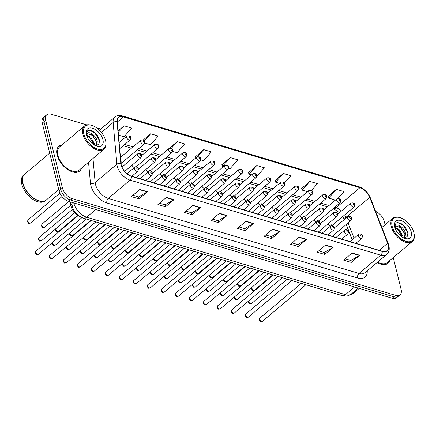 <?xml version="1.0" encoding="UTF-8"?>
<svg xmlns="http://www.w3.org/2000/svg" width="436" height="436" viewBox="0 0 436 436"><rect width="100%" height="100%" fill="white"/><g stroke="black" fill="none" stroke-linecap="round" stroke-linejoin="round"><path stroke-width="0.65" d="M344.233 219.602L343.999 219.003A13.478 7.652 49.9 0 0 343.415 217.668M352.135 239.844L346.173 224.573M314.029 219.679A2.529 1.433 49.9 0 0 316.394 222M317.751 221.335A2.529 1.433 49.9 0 0 317.719 220.485M300.033 215.488A2.529 1.433 49.9 0 0 302.393 217.809M303.75 217.144A2.529 1.433 49.9 0 0 303.718 216.294M286.032 211.297A2.529 1.433 49.9 0 0 288.392 213.624M289.749 212.953A2.529 1.433 49.9 0 0 289.722 212.103M272.031 207.105A2.529 1.433 49.9 0 0 274.391 209.433M275.754 208.762A2.529 1.433 49.9 0 0 275.721 207.918M258.03 202.914A2.529 1.433 49.9 0 0 260.396 205.242M261.753 204.571A2.529 1.433 49.9 0 0 261.72 203.726M244.029 198.729A2.529 1.433 49.9 0 0 246.395 201.05M247.752 200.386A2.529 1.433 49.9 0 0 247.719 199.535M230.028 194.538A2.529 1.433 49.9 0 0 232.393 196.859M233.751 196.195A2.529 1.433 49.9 0 0 233.718 195.344M216.027 190.347A2.529 1.433 49.9 0 0 218.392 192.668M219.749 192.004A2.529 1.433 49.9 0 0 219.717 191.153M202.026 186.156A2.529 1.433 49.9 0 0 204.391 188.483M205.748 187.812A2.529 1.433 49.9 0 0 205.716 186.962M188.025 181.965A2.529 1.433 49.9 0 0 190.39 184.292M191.747 183.621A2.529 1.433 49.9 0 0 191.715 182.777M174.024 177.774A2.529 1.433 49.9 0 0 176.389 180.101M177.746 179.43A2.529 1.433 49.9 0 0 177.714 178.586M160.023 173.583A2.529 1.433 49.9 0 0 162.388 175.91M163.745 175.239A2.529 1.433 49.9 0 0 163.713 174.395M146.027 169.397A2.529 1.433 49.9 0 0 148.387 171.719M149.744 171.054A2.529 1.433 49.9 0 0 149.712 170.204M132.026 165.206A2.529 1.433 49.9 0 0 134.386 167.528M135.743 166.863A2.529 1.433 49.9 0 0 135.716 166.012M120.995 163.386A2.529 1.433 49.9 0 0 121.442 163.189A2.529 1.433 49.9 0 0 121.715 161.821M328.03 223.87A2.529 1.433 49.9 0 0 330.395 226.191M331.752 225.526A2.529 1.433 49.9 0 0 331.72 224.676M79.619 216.376A10.11 5.739 -130.1 0 1 70.779 204.816L70.523 201.961M61.912 145.014A16.176 9.183 49.9 0 0 58.816 146.294A16.176 9.183 49.9 0 0 57.105 155.042A16.176 9.183 49.9 0 0 67.171 169.19A16.176 9.183 49.9 0 0 79.652 171.043A16.176 9.183 49.9 0 0 81.445 168.209A16.176 9.183 49.9 0 1 79.652 171.043A16.176 9.183 49.9 0 1 67.171 169.19A16.176 9.183 49.9 0 1 57.105 155.042A16.176 9.183 49.9 0 1 58.816 146.294A16.176 9.183 49.9 0 1 61.912 145.014M388.133 244.858A10.78 6.12 -130.1 0 1 386.988 250.684A10.78 6.12 -130.1 0 1 382.23 251.25L131.53 176.22A10.78 6.12 -130.1 0 1 121.006 163.489L117.251 121.802A10.78 6.12 -130.1 0 1 118.652 117.469A10.78 6.12 -130.1 0 1 123.41 116.903L359.94 187.693A10.78 6.12 -130.1 0 1 369.706 197.361L387.631 243.288A10.78 6.12 -130.1 0 1 388.133 244.858M388.334 244.918A11.053 6.278 49.9 0 0 387.822 243.31L369.897 197.383A11.053 6.278 49.9 0 0 359.885 187.469L123.355 116.679A11.053 6.278 49.9 0 0 117.044 121.704L120.799 163.391A11.053 6.278 49.9 0 0 131.585 176.438L382.285 251.474A11.053 6.278 49.9 0 0 388.334 244.918M86.791 124.892L51.219 114.248A10.11 5.739 49.9 0 0 46.756 114.777L43.36 117.638A10.11 5.739 49.9 0 0 42.287 123.099L59.062 190.881L60.762 189.447A10.11 5.739 49.9 0 0 70.387 199.982L393.866 296.796A10.11 5.739 49.9 0 0 398.33 296.267A10.11 5.739 49.9 0 1 393.866 296.796L70.387 199.982A10.11 5.739 49.9 0 1 60.762 189.447L43.987 121.671L60.762 189.447L62.457 188.02A10.11 5.739 49.9 0 0 72.082 198.554L395.561 295.368A10.11 5.739 49.9 0 0 400.03 294.834A10.11 5.739 49.9 0 0 401.098 289.373L393.228 257.567M45.061 116.21A10.11 5.739 49.9 0 0 43.987 121.671A10.11 5.739 49.9 0 1 45.061 116.21M139.874 189.453L131.389 196.598L138.97 198.865L147.455 191.72L139.874 189.453M132.975 195.263L138.544 196.93L147.155 191.933A2.698 1.679 -73.3 0 0 147.455 191.72M138.484 196.914L138.97 198.865M166.41 197.394L157.925 204.539L165.506 206.806L173.991 199.661L166.41 197.394M159.511 203.203L165.081 204.871L173.692 199.879A2.698 1.679 -73.3 0 0 173.991 199.661M165.021 204.855L165.506 206.806M192.946 205.334L184.461 212.479L192.042 214.746L200.527 207.601L192.946 205.334M186.041 211.144L191.617 212.812L200.228 207.819A2.698 1.679 -73.3 0 0 200.527 207.601M191.557 212.795L192.042 214.746M219.482 213.275L210.997 220.42L218.578 222.692L227.063 215.548L219.482 213.275M212.577 219.09L218.147 220.752L226.758 215.76A2.698 1.679 -73.3 0 0 227.063 215.548M218.093 220.736L218.578 222.692M352.157 252.984L343.672 260.129L351.252 262.401L359.738 255.256L352.157 252.984M345.258 258.799L350.827 260.466L359.438 255.469A2.698 1.679 -73.3 0 0 359.738 255.256M350.767 260.445L351.252 262.401M325.621 245.043L317.136 252.188L324.716 254.455L333.208 247.31L325.621 245.043M318.721 250.853L324.291 252.52L332.902 247.528A2.698 1.679 -73.3 0 0 333.208 247.31M324.237 252.504L324.716 254.455M299.091 237.102L290.599 244.247L298.18 246.514L306.672 239.369L299.091 237.102M292.185 242.912L297.755 244.58L306.366 239.587A2.698 1.679 -73.3 0 0 306.672 239.369M297.701 244.563L298.18 246.514M272.555 229.162L264.063 236.307L271.644 238.574L280.135 231.429L272.555 229.162M265.649 234.971L271.219 236.639L279.83 231.641A2.698 1.679 -73.3 0 0 280.135 231.429M271.165 236.623L271.644 238.574M246.018 221.221L237.527 228.36L245.114 230.633L253.599 223.488L246.018 221.221M239.113 227.031L244.683 228.698L253.294 223.701A2.698 1.679 -73.3 0 0 253.599 223.488M244.629 228.682L245.114 230.633M377.113 262.521A16.176 9.183 49.9 0 0 387.964 263.317A16.176 9.183 49.9 0 0 389.757 260.488A16.176 9.183 49.9 0 1 387.964 263.317A16.176 9.183 49.9 0 1 377.113 262.521M385.108 224.763L384.323 221.597A10.11 5.739 49.9 0 0 375.641 211.4M100.7 129.056L96.547 127.813M46.756 114.777A10.11 5.739 49.9 0 0 45.682 120.243L62.457 188.02M172.798 151.401L177.092 152.687L184.777 143.962L177.196 141.689L169.332 148.311M144.801 143.019L150.556 144.741L158.241 136.016L150.66 133.748L143.237 140M118.45 135.138L124.02 136.8L131.705 128.075L124.124 125.808L118.069 130.904M256.842 176.346L264.385 167.784L256.804 165.517L248.449 172.7M284.468 183.049L290.921 175.724L283.34 173.457L274.985 180.64M311.5 190.428L317.457 183.67L309.871 181.398L301.516 188.581M337.993 198.418L343.988 191.611L336.407 189.338L328.052 196.527M200.8 159.783L203.623 160.628L211.313 151.902L203.732 149.63L195.377 156.818M228.802 168.16L230.159 168.569L237.849 159.843L230.268 157.576L221.913 164.759M230.268 157.576L222.578 166.301L223.455 166.563M222.578 166.301L221.864 164.65M256.804 165.517L249.114 174.242L251.458 174.945M249.114 174.242L248.4 172.591M283.34 173.457L275.65 182.183L279.46 183.322M275.65 182.183L274.936 180.531M309.871 181.398L302.186 190.123L307.462 191.704M302.186 190.123L301.472 188.472M336.407 189.338L328.722 198.069L335.464 200.086M328.722 198.069L328.003 196.413M195.829 157.865L195.328 156.704M203.732 149.63L197.601 156.589M177.196 141.689L171.283 148.404M150.66 133.748L144.327 140.942M124.124 125.808L118.216 132.511M59.062 190.881A10.11 5.739 49.9 0 0 68.692 201.41L392.166 298.229A10.11 5.739 49.9 0 0 396.635 297.695L400.03 294.834M392.144 226.257A14.492 8.229 49.9 0 0 405.42 241.19A14.492 8.229 49.9 0 0 414.107 233.881A14.492 8.229 49.9 0 0 413.878 232.764A14.492 8.229 49.9 0 0 400.597 217.831A14.492 8.229 49.9 0 0 392.144 226.257M400.597 217.831L400.063 217.646A15.162 8.611 49.9 0 0 392.82 218.267A15.162 8.611 49.9 0 0 391.212 226.464A15.162 8.611 49.9 0 0 400.651 239.729A15.162 8.611 49.9 0 0 412.352 241.468A15.162 8.611 49.9 0 0 414.2 234.443L414.107 233.881M377.641 262.08A15.162 8.611 49.9 0 0 387.315 262.543L412.352 241.468M352.037 293.406A16.846 9.565 49.9 0 0 354.768 292.147L359.248 288.376M351.825 293.586A16.846 9.565 49.9 0 0 354.555 292.327A16.846 9.565 49.9 0 0 354.659 292.234M350.806 294.404A16.846 9.565 49.9 0 0 353.601 293.128L354.555 292.327M395.021 227.325L399.12 229.527L402.864 236.154L402.973 237.522M395.06 228.033L398.444 230.094L402.243 237.086M395.915 225.526L394.978 227.777M395.583 225.897C397.256 222.796 404.826 228.148 405.556 233.887L404.81 237.876M395.615 225.848L401.142 227.826L404.886 234.454L404.499 237.893M411.252 231.979A10.987 6.24 49.9 0 0 401.185 220.654A10.987 6.24 49.9 0 0 394.596 226.197A10.987 6.24 49.9 0 0 394.771 227.047A10.987 6.24 49.9 0 0 404.842 238.367A10.987 6.24 49.9 0 0 411.252 231.979M403.518 237.811L407.142 236.748L407.96 232.704L405.24 226.905L400.379 222.965L396.122 222.818L394.656 226.355M394.869 227.712L395.512 226.006M397.534 222.376L403.12 225.172L408.02 233.167M398.793 226.17L400.422 227.439L404.575 233.216M396.101 228.437L397.73 229.707L401.883 235.484M83.826 133.983A14.492 8.229 49.9 0 0 97.103 148.916A14.492 8.229 49.9 0 0 105.795 141.602A14.492 8.229 49.9 0 0 105.561 140.49A14.492 8.229 49.9 0 0 92.285 125.557A14.492 8.229 49.9 0 0 83.826 133.983M92.285 125.557L91.745 125.372A15.162 8.611 49.9 0 0 84.508 125.993A15.162 8.611 49.9 0 0 82.9 134.19A15.162 8.611 49.9 0 0 92.339 147.455A15.162 8.611 49.9 0 0 104.035 149.194A15.162 8.611 49.9 0 0 105.883 142.163L105.795 141.602M84.508 125.993L59.47 147.068A15.162 8.611 49.9 0 0 57.863 155.265A15.162 8.611 49.9 0 0 67.302 168.53A15.162 8.611 49.9 0 0 78.998 170.269L104.035 149.194M49.709 153.085L24.754 174.095A16.846 9.565 49.9 0 0 22.699 181.899A16.846 9.565 49.9 0 0 22.966 183.202A16.846 9.565 49.9 0 0 38.412 200.56A16.846 9.565 49.9 0 0 46.45 199.868L58.729 189.535M22.71 181.97A16.677 9.472 49.9 0 0 22.721 182.041A16.677 9.472 49.9 0 0 22.988 183.327A16.677 9.472 49.9 0 0 38.275 200.516A16.677 9.472 49.9 0 0 38.341 200.538M24.65 174.182A16.846 9.565 49.9 0 0 24.541 174.269A16.846 9.565 49.9 0 0 22.754 183.376A16.846 9.565 49.9 0 0 33.24 198.118A16.846 9.565 49.9 0 0 46.243 200.048A16.846 9.565 49.9 0 0 46.347 199.96M24.541 174.269L23.588 175.076A16.846 9.565 49.9 0 0 21.8 184.183A16.846 9.565 49.9 0 0 32.286 198.925A16.846 9.565 49.9 0 0 45.284 200.854L46.243 200.048M86.71 135.051L90.802 137.253L94.547 143.88L94.656 145.243M86.742 135.754L90.132 137.82L93.931 144.806M87.603 133.252L86.66 135.503M87.265 133.623C88.944 130.517 96.509 135.869 97.244 141.613L96.492 145.602M87.298 133.574L92.824 135.552L96.569 142.18L96.182 145.613M102.934 139.7A10.987 6.24 49.9 0 0 92.868 128.38A10.987 6.24 49.9 0 0 86.279 133.923A10.987 6.24 49.9 0 0 86.453 134.768A10.987 6.24 49.9 0 0 96.525 146.093A10.987 6.24 49.9 0 0 102.934 139.7M95.206 145.531L98.825 144.469L99.642 140.43L96.923 134.631L92.061 130.691L87.805 130.538L86.339 134.075M86.551 135.438L87.195 133.727M89.216 130.102L94.803 132.893L99.708 140.888M90.481 133.89L92.11 135.165L96.263 140.937M87.783 136.157L89.413 137.433L93.566 143.204M71.956 203.83L70.779 204.816M367.232 270.843A16.846 9.565 -130.1 0 1 357.569 278.005L106.875 202.974A3.368 2.098 106.7 0 1 108.313 198.429L359.008 273.459A13.478 7.652 49.9 0 0 364.959 272.751L386.688 254.46A13.478 7.652 -130.1 0 1 380.737 255.169A3.368 2.098 -73.3 0 0 382.285 251.474M106.875 202.974A16.846 9.565 -130.1 0 1 90.83 185.414A16.846 9.565 -130.1 0 1 90.426 183.082L88.552 162.23M120.799 163.391A3.368 2.153 174.9 0 0 116.886 164.225L95.157 182.515A13.478 7.652 49.9 0 0 95.479 184.384A13.478 7.652 49.9 0 0 108.313 198.429L130.042 180.139A13.478 7.652 -130.1 0 1 116.886 164.225L113.131 122.538A13.478 7.652 -130.1 0 1 114.875 117.121L99.364 130.179M386.688 254.46C389.021 252.324 389.746 249.37 388.863 245.61L388.258 243.724A3.368 1.422 158.7 0 0 387.822 243.31M388.258 243.724L370.333 197.797C367.924 192.287 364.147 188.597 359.002 186.728A3.368 2.098 106.7 0 1 359.885 187.469M123.355 116.679A3.368 2.098 -73.3 0 0 122.478 115.938C119.491 115.077 116.957 115.469 114.875 117.121M117.044 121.704A3.368 2.153 174.9 0 0 113.131 122.538L101.386 132.424M370.333 197.797A3.368 1.422 158.7 0 0 369.897 197.383M131.585 176.438A3.368 2.098 106.7 0 1 130.042 180.139L380.737 255.169L359.008 273.459A3.368 2.098 106.7 0 0 357.569 278.005M72.082 198.554L68.692 201.41M395.561 295.368L392.166 298.229M45.682 120.243L42.287 123.099M92.993 158.491L95.157 182.515A3.368 2.153 -5.1 0 1 90.426 183.082M123.41 116.903L117.273 122.069M387.631 243.288L379.233 250.357M369.706 197.361L345.939 217.368A10.78 6.12 49.9 0 0 344.707 214.888M354.076 238.209L348.113 222.938M346.173 217.962L345.939 217.368A6.066 2.562 -21.3 0 0 344.505 219.368M341.519 210.964A10.78 6.12 49.9 0 0 336.172 207.694L334.766 207.274M359.94 187.693L336.172 207.694A6.066 3.771 106.7 0 1 333.246 208.561L339.53 212.637M328.978 205.541L320.765 203.083M314.977 201.35L306.764 198.892M300.976 197.165L292.769 194.707M286.975 192.974L278.768 190.516M272.974 188.783L264.766 186.325M258.973 184.591L250.765 182.134M244.978 180.4L236.764 177.943M230.976 176.209L222.763 173.751M216.975 172.018L208.762 169.566M202.974 167.833L194.761 165.375M188.973 163.642L180.76 161.184M174.972 159.451L166.759 156.993M160.971 155.26L152.764 152.802M146.97 151.069L138.762 148.611M132.969 146.877L124.761 144.42M245.751 221.444L253.294 223.701M272.287 229.385L279.83 231.641M298.818 237.326L306.366 239.587M325.354 245.266L332.902 247.528M351.89 253.212L359.438 255.469M219.215 213.504L226.758 215.76M192.679 205.558L200.228 207.819M166.143 197.617L173.692 199.879M139.607 189.676L147.155 191.933M73.766 202.931A13.478 7.652 49.9 0 0 73.82 203.165A13.478 7.652 49.9 0 0 86.655 217.21L345.437 294.66A13.478 7.652 49.9 0 0 351.389 293.951C348.653 296.066 345.574 296.616 342.14 295.608L83.358 218.153A6.742 4.191 106.7 0 0 86.655 217.21L95.784 209.52M354.566 286.975L345.437 294.66A6.742 4.191 106.7 0 1 342.14 295.608M72.436 202.533A6.742 4.306 174.9 0 0 72 204.348L71.82 202.348M262.401 321.332C260.21 321.915 260.919 322.351 259.213 320.111L259.796 318.236A2.022 1.15 49.9 0 0 259.584 319.332A2.022 1.15 49.9 0 0 260.842 321.098A2.022 1.15 49.9 0 0 262.401 321.332L305.859 284.746M358.381 235.729A2.529 1.433 -130.1 0 1 358.648 234.361C360.043 233.227 361.346 233.8 362.539 236.078L361.902 238.23A2.529 1.433 -130.1 0 1 359.951 237.942A2.529 1.433 -130.1 0 1 358.381 235.729M361.967 235.593A0.845 0.48 49.9 0 0 361.166 234.715A0.845 0.48 49.9 0 0 360.703 235.211A0.845 0.48 49.9 0 0 361.504 236.089A0.845 0.48 49.9 0 0 361.967 235.593M248.678 300.927A2.022 1.15 49.9 0 0 248.711 301.587A2.022 1.15 49.9 0 0 249.97 303.352A2.022 1.15 49.9 0 0 251.528 303.587C249.338 304.175 250.046 304.606 248.34 302.366L248.444 301.129M332.248 236.296L351.029 220.485A2.529 1.433 -130.1 0 1 349.078 220.196A2.529 1.433 -130.1 0 1 347.508 217.984A2.529 1.433 -130.1 0 1 347.775 216.616L334.554 227.75M349.83 217.471A0.845 0.48 49.9 0 0 350.631 218.349A0.845 0.48 49.9 0 0 351.094 217.847A0.845 0.48 49.9 0 0 350.293 216.97A0.845 0.48 49.9 0 0 349.83 217.471M251.806 287.373A2.022 1.15 49.9 0 0 251.839 288.033A2.022 1.15 49.9 0 0 253.098 289.798A2.022 1.15 49.9 0 0 254.657 290.033C252.466 290.621 253.174 291.052 251.468 288.812L251.572 287.575M332.074 225.521L354.157 206.931A2.529 1.433 -130.1 0 1 352.206 206.642A2.529 1.433 -130.1 0 1 350.631 204.43A2.529 1.433 -130.1 0 1 350.904 203.062L337.682 214.196M352.958 203.912A0.845 0.48 49.9 0 0 353.76 204.795A0.845 0.48 49.9 0 0 354.223 204.293A0.845 0.48 49.9 0 0 353.422 203.416A0.845 0.48 49.9 0 0 352.958 203.912M248.4 317.141C246.209 317.73 246.923 318.16 245.212 315.92L245.8 314.045A2.022 1.15 49.9 0 0 245.582 315.141A2.022 1.15 49.9 0 0 246.841 316.907A2.022 1.15 49.9 0 0 248.4 317.141L291.858 280.555M344.38 231.538A2.529 1.433 -130.1 0 1 344.647 230.17C346.048 229.042 347.345 229.614 348.544 231.892L347.901 234.039A2.529 1.433 -130.1 0 1 345.95 233.751A2.529 1.433 -130.1 0 1 344.38 231.538M347.966 231.402A0.845 0.48 49.9 0 0 347.165 230.524A0.845 0.48 49.9 0 0 346.702 231.025A0.845 0.48 49.9 0 0 347.503 231.903A0.845 0.48 49.9 0 0 347.966 231.402M234.399 312.95C232.208 313.538 232.922 313.975 231.211 311.729L231.799 309.854A2.022 1.15 49.9 0 0 231.581 310.95A2.022 1.15 49.9 0 0 232.84 312.716A2.022 1.15 49.9 0 0 234.399 312.95L277.857 276.37M330.379 227.347A2.529 1.433 -130.1 0 1 330.646 225.984C332.047 224.851 333.344 225.423 334.543 227.701L333.9 229.848A2.529 1.433 -130.1 0 1 331.949 229.559A2.529 1.433 -130.1 0 1 330.379 227.347M333.965 227.21A0.845 0.48 49.9 0 0 333.164 226.333A0.845 0.48 49.9 0 0 332.701 226.834A0.845 0.48 49.9 0 0 333.507 227.712A0.845 0.48 49.9 0 0 333.965 227.21M220.403 308.759C218.213 309.347 218.921 309.783 217.21 307.543L217.798 305.663A2.022 1.15 49.9 0 0 217.58 306.759A2.022 1.15 49.9 0 0 218.839 308.53A2.022 1.15 49.9 0 0 220.403 308.759L263.856 272.178M316.378 223.156A2.529 1.433 -130.1 0 1 316.645 221.793C318.046 220.66 319.343 221.232 320.542 223.51L319.899 225.657A2.529 1.433 -130.1 0 1 317.953 225.368A2.529 1.433 -130.1 0 1 316.378 223.156M319.964 223.019A0.845 0.48 49.9 0 0 319.163 222.142A0.845 0.48 49.9 0 0 318.7 222.643A0.845 0.48 49.9 0 0 319.506 223.521A0.845 0.48 49.9 0 0 319.964 223.019M206.402 304.568C204.212 305.156 204.92 305.592 203.209 303.352L203.797 301.478A2.022 1.15 49.9 0 0 203.585 302.568A2.022 1.15 49.9 0 0 204.838 304.339A2.022 1.15 49.9 0 0 206.402 304.568L249.855 267.987M302.377 218.965A2.529 1.433 -130.1 0 1 302.644 217.602C304.045 216.469 305.342 217.041 306.541 219.319L305.898 221.466A2.529 1.433 -130.1 0 1 303.952 221.177A2.529 1.433 -130.1 0 1 302.377 218.965M305.963 218.828A0.845 0.48 49.9 0 0 305.162 217.951A0.845 0.48 49.9 0 0 304.704 218.452A0.845 0.48 49.9 0 0 305.505 219.33A0.845 0.48 49.9 0 0 305.963 218.828M234.682 296.736A2.022 1.15 49.9 0 0 234.71 297.396A2.022 1.15 49.9 0 0 235.969 299.161A2.022 1.15 49.9 0 0 237.527 299.396C235.336 299.984 236.045 300.42 234.339 298.175L234.443 296.938M318.247 232.105L337.028 216.294A2.529 1.433 -130.1 0 1 335.077 216.005A2.529 1.433 -130.1 0 1 333.507 213.793A2.529 1.433 -130.1 0 1 333.774 212.425L320.553 223.559M335.829 213.28A0.845 0.48 49.9 0 0 336.63 214.158A0.845 0.48 49.9 0 0 337.093 213.656A0.845 0.48 49.9 0 0 336.292 212.779A0.845 0.48 49.9 0 0 335.829 213.28M220.681 292.551A2.022 1.15 49.9 0 0 220.709 293.205A2.022 1.15 49.9 0 0 221.968 294.976A2.022 1.15 49.9 0 0 223.526 295.205C221.335 295.793 222.049 296.229 220.338 293.989L220.442 292.747M304.246 227.914L323.027 212.103A2.529 1.433 -130.1 0 1 321.076 211.814A2.529 1.433 -130.1 0 1 319.506 209.602A2.529 1.433 -130.1 0 1 319.773 208.239L306.552 219.368M321.828 209.089A0.845 0.48 49.9 0 0 322.635 209.967A0.845 0.48 49.9 0 0 323.092 209.465A0.845 0.48 49.9 0 0 322.291 208.588A0.845 0.48 49.9 0 0 321.828 209.089M206.68 288.36A2.022 1.15 49.9 0 0 206.708 289.014A2.022 1.15 49.9 0 0 207.967 290.785A2.022 1.15 49.9 0 0 209.531 291.014C207.34 291.602 208.048 292.038 206.337 289.798L206.446 288.556M290.245 223.723L309.026 207.912A2.529 1.433 -130.1 0 1 307.08 207.623A2.529 1.433 -130.1 0 1 305.505 205.411A2.529 1.433 -130.1 0 1 305.772 204.048L292.551 215.177M307.827 204.898A0.845 0.48 49.9 0 0 308.633 205.776A0.845 0.48 49.9 0 0 309.091 205.274A0.845 0.48 49.9 0 0 308.29 204.397A0.845 0.48 49.9 0 0 307.827 204.898M192.401 300.377C190.21 300.965 190.919 301.401 189.208 299.161L189.796 297.287A2.022 1.15 49.9 0 0 189.584 298.377A2.022 1.15 49.9 0 0 190.843 300.148A2.022 1.15 49.9 0 0 192.401 300.377L235.854 263.796M288.376 214.779A2.529 1.433 -130.1 0 1 288.643 213.411C290.044 212.278 291.341 212.85 292.54 215.128L291.902 217.275A2.529 1.433 -130.1 0 1 289.951 216.986A2.529 1.433 -130.1 0 1 288.376 214.779M291.962 214.643A0.845 0.48 49.9 0 0 291.161 213.76A0.845 0.48 49.9 0 0 290.703 214.261A0.845 0.48 49.9 0 0 291.504 215.139A0.845 0.48 49.9 0 0 291.962 214.643M178.4 296.186C176.209 296.774 176.918 297.21 175.207 294.97L175.795 293.096A2.022 1.15 49.9 0 0 175.583 294.186A2.022 1.15 49.9 0 0 176.842 295.957A2.022 1.15 49.9 0 0 178.4 296.186L221.853 259.605M274.375 210.588A2.529 1.433 -130.1 0 1 274.642 209.22C276.043 208.086 277.34 208.659 278.539 210.937L277.901 213.09A2.529 1.433 -130.1 0 1 275.95 212.795A2.529 1.433 -130.1 0 1 274.375 210.588M277.966 210.452A0.845 0.48 49.9 0 0 277.16 209.574A0.845 0.48 49.9 0 0 276.702 210.07A0.845 0.48 49.9 0 0 277.503 210.948A0.845 0.48 49.9 0 0 277.966 210.452M164.399 292C162.208 292.589 162.917 293.019 161.211 290.779L161.794 288.905A2.022 1.15 49.9 0 0 161.582 290A2.022 1.15 49.9 0 0 162.841 291.766A2.022 1.15 49.9 0 0 164.399 292L207.852 255.414M260.374 206.397A2.529 1.433 -130.1 0 1 260.641 205.029C262.041 203.895 263.339 204.468 264.538 206.746L263.9 208.899A2.529 1.433 -130.1 0 1 261.949 208.61A2.529 1.433 -130.1 0 1 260.374 206.397M263.965 206.261A0.845 0.48 49.9 0 0 263.159 205.383A0.845 0.48 49.9 0 0 262.701 205.879A0.845 0.48 49.9 0 0 263.502 206.762A0.845 0.48 49.9 0 0 263.965 206.261M192.679 284.168A2.022 1.15 49.9 0 0 192.707 284.822A2.022 1.15 49.9 0 0 193.965 286.594A2.022 1.15 49.9 0 0 195.53 286.823C193.339 287.411 194.047 287.847 192.336 285.607L192.445 284.365M276.25 219.531L295.025 203.721A2.529 1.433 -130.1 0 1 293.079 203.432A2.529 1.433 -130.1 0 1 291.504 201.225A2.529 1.433 -130.1 0 1 291.771 199.857L278.55 210.986M293.826 200.707A0.845 0.48 49.9 0 0 294.632 201.585A0.845 0.48 49.9 0 0 295.09 201.083A0.845 0.48 49.9 0 0 294.289 200.206A0.845 0.48 49.9 0 0 293.826 200.707M178.678 279.977A2.022 1.15 49.9 0 0 178.711 280.631A2.022 1.15 49.9 0 0 179.964 282.403A2.022 1.15 49.9 0 0 181.529 282.632C179.338 283.22 180.046 283.656 178.335 281.416L178.444 280.174M262.249 215.34L281.024 199.535A2.529 1.433 -130.1 0 1 279.078 199.241A2.529 1.433 -130.1 0 1 277.503 197.034A2.529 1.433 -130.1 0 1 277.77 195.666L264.548 206.795M279.83 196.516A0.845 0.48 49.9 0 0 280.631 197.394A0.845 0.48 49.9 0 0 281.089 196.898A0.845 0.48 49.9 0 0 280.288 196.02A0.845 0.48 49.9 0 0 279.83 196.516M164.677 275.786A2.022 1.15 49.9 0 0 164.71 276.446A2.022 1.15 49.9 0 0 165.969 278.212A2.022 1.15 49.9 0 0 167.528 278.446C165.337 279.029 166.045 279.465 164.334 277.225L164.443 275.988M248.248 211.149L267.028 195.344A2.529 1.433 -130.1 0 1 265.077 195.055A2.529 1.433 -130.1 0 1 263.502 192.843A2.529 1.433 -130.1 0 1 263.769 191.475L250.547 202.609M265.829 192.325A0.845 0.48 49.9 0 0 266.63 193.203A0.845 0.48 49.9 0 0 267.094 192.707A0.845 0.48 49.9 0 0 266.287 191.829A0.845 0.48 49.9 0 0 265.829 192.325M150.398 287.809C148.207 288.398 148.916 288.828 147.21 286.588L147.793 284.713A2.022 1.15 49.9 0 0 147.581 285.809A2.022 1.15 49.9 0 0 148.84 287.575A2.022 1.15 49.9 0 0 150.398 287.809L193.857 251.223M246.373 202.206A2.529 1.433 -130.1 0 1 246.645 200.838C248.04 199.71 249.338 200.282 250.537 202.56L249.899 204.707A2.529 1.433 -130.1 0 1 247.948 204.419A2.529 1.433 -130.1 0 1 246.373 202.206M249.964 202.07A0.845 0.48 49.9 0 0 249.163 201.192A0.845 0.48 49.9 0 0 248.7 201.694A0.845 0.48 49.9 0 0 249.501 202.571A0.845 0.48 49.9 0 0 249.964 202.07M136.397 283.618C134.206 284.207 134.915 284.643 133.209 282.403L133.792 280.522A2.022 1.15 49.9 0 0 133.579 281.618A2.022 1.15 49.9 0 0 134.838 283.384A2.022 1.15 49.9 0 0 136.397 283.618L179.855 247.038M232.377 198.015A2.529 1.433 -130.1 0 1 232.644 196.652C234.039 195.519 235.336 196.091 236.535 198.369L235.898 200.516A2.529 1.433 -130.1 0 1 233.947 200.228A2.529 1.433 -130.1 0 1 232.377 198.015M235.963 197.879A0.845 0.48 49.9 0 0 235.162 197.001A0.845 0.48 49.9 0 0 234.699 197.503A0.845 0.48 49.9 0 0 235.5 198.38A0.845 0.48 49.9 0 0 235.963 197.879M122.396 279.427C120.205 280.016 120.914 280.452 119.208 278.212L119.791 276.337A2.022 1.15 49.9 0 0 119.578 277.427A2.022 1.15 49.9 0 0 120.837 279.198A2.022 1.15 49.9 0 0 122.396 279.427L165.854 242.847M218.376 193.824A2.529 1.433 -130.1 0 1 218.643 192.461C220.038 191.328 221.341 191.9 222.534 194.178L221.897 196.325A2.529 1.433 -130.1 0 1 219.946 196.037A2.529 1.433 -130.1 0 1 218.376 193.824M221.962 193.688A0.845 0.48 49.9 0 0 221.161 192.81A0.845 0.48 49.9 0 0 220.698 193.311A0.845 0.48 49.9 0 0 221.499 194.189A0.845 0.48 49.9 0 0 221.962 193.688M108.395 275.236C106.204 275.825 106.913 276.261 105.207 274.021L105.79 272.146A2.022 1.15 49.9 0 0 105.577 273.236A2.022 1.15 49.9 0 0 106.836 275.007A2.022 1.15 49.9 0 0 108.395 275.236L151.853 238.656M204.375 189.638A2.529 1.433 -130.1 0 1 204.642 188.27C206.037 187.137 207.34 187.709 208.533 189.987L207.896 192.134A2.529 1.433 -130.1 0 1 205.945 191.845A2.529 1.433 -130.1 0 1 204.375 189.638M207.961 189.496A0.845 0.48 49.9 0 0 207.16 188.619A0.845 0.48 49.9 0 0 206.697 189.12A0.845 0.48 49.9 0 0 207.498 189.998A0.845 0.48 49.9 0 0 207.961 189.496M94.394 271.045C92.203 271.633 92.917 272.069 91.206 269.83L91.794 267.955A2.022 1.15 49.9 0 0 91.576 269.045A2.022 1.15 49.9 0 0 92.835 270.816A2.022 1.15 49.9 0 0 94.394 271.045L137.852 234.464M190.374 185.447A2.529 1.433 -130.1 0 1 190.641 184.079C192.042 182.946 193.339 183.518 194.538 185.796L193.895 187.943A2.529 1.433 -130.1 0 1 191.944 187.654A2.529 1.433 -130.1 0 1 190.374 185.447M193.96 185.311A0.845 0.48 49.9 0 0 193.159 184.428A0.845 0.48 49.9 0 0 192.696 184.929A0.845 0.48 49.9 0 0 193.497 185.807A0.845 0.48 49.9 0 0 193.96 185.311M150.676 271.595A2.022 1.15 49.9 0 0 150.709 272.255A2.022 1.15 49.9 0 0 151.968 274.021A2.022 1.15 49.9 0 0 153.526 274.255C151.336 274.844 152.044 275.274 150.338 273.034L150.442 271.797M234.246 206.964L253.027 191.153A2.529 1.433 -130.1 0 1 251.076 190.864A2.529 1.433 -130.1 0 1 249.501 188.652A2.529 1.433 -130.1 0 1 249.768 187.284L236.546 198.418M251.828 188.139A0.845 0.48 49.9 0 0 252.629 189.017A0.845 0.48 49.9 0 0 253.093 188.516A0.845 0.48 49.9 0 0 252.286 187.638A0.845 0.48 49.9 0 0 251.828 188.139M136.675 267.41A2.022 1.15 49.9 0 0 136.708 268.064A2.022 1.15 49.9 0 0 137.967 269.83A2.022 1.15 49.9 0 0 139.525 270.064C137.335 270.652 138.043 271.088 136.337 268.849L136.441 267.606M220.245 202.773L239.026 186.962A2.529 1.433 -130.1 0 1 237.075 186.673A2.529 1.433 -130.1 0 1 235.5 184.461A2.529 1.433 -130.1 0 1 235.767 183.098L222.545 194.227M237.827 183.948A0.845 0.48 49.9 0 0 238.628 184.826A0.845 0.48 49.9 0 0 239.092 184.324A0.845 0.48 49.9 0 0 238.29 183.447A0.845 0.48 49.9 0 0 237.827 183.948M122.674 263.219A2.022 1.15 49.9 0 0 122.707 263.873A2.022 1.15 49.9 0 0 123.966 265.644A2.022 1.15 49.9 0 0 125.524 265.873C123.334 266.461 124.042 266.897 122.336 264.657L122.44 263.415M206.244 198.582L225.025 182.771A2.529 1.433 -130.1 0 1 223.074 182.482A2.529 1.433 -130.1 0 1 221.499 180.27A2.529 1.433 -130.1 0 1 221.771 178.907L208.55 190.036M223.826 179.757A0.845 0.48 49.9 0 0 224.627 180.635A0.845 0.48 49.9 0 0 225.09 180.133A0.845 0.48 49.9 0 0 224.289 179.256A0.845 0.48 49.9 0 0 223.826 179.757M108.673 259.028A2.022 1.15 49.9 0 0 108.706 259.682A2.022 1.15 49.9 0 0 109.965 261.453A2.022 1.15 49.9 0 0 111.523 261.682C109.332 262.27 110.041 262.706 108.335 260.466L108.439 259.224M192.243 194.391L211.024 178.58A2.529 1.433 -130.1 0 1 209.073 178.291A2.529 1.433 -130.1 0 1 207.503 176.079A2.529 1.433 -130.1 0 1 207.77 174.716L194.549 185.845M209.825 175.566A0.845 0.48 49.9 0 0 210.626 176.444A0.845 0.48 49.9 0 0 211.089 175.942A0.845 0.48 49.9 0 0 210.288 175.065A0.845 0.48 49.9 0 0 209.825 175.566M94.672 254.837A2.022 1.15 49.9 0 0 94.705 255.491A2.022 1.15 49.9 0 0 95.964 257.262A2.022 1.15 49.9 0 0 97.522 257.491C95.331 258.079 96.04 258.515 94.334 256.275L94.438 255.033M178.242 190.2L197.023 174.389A2.529 1.433 -130.1 0 1 195.072 174.1A2.529 1.433 -130.1 0 1 193.502 171.893A2.529 1.433 -130.1 0 1 193.769 170.525L180.548 181.654M195.824 171.375A0.845 0.48 49.9 0 0 196.625 172.253A0.845 0.48 49.9 0 0 197.088 171.757A0.845 0.48 49.9 0 0 196.287 170.874A0.845 0.48 49.9 0 0 195.824 171.375M80.393 266.859C78.208 267.442 78.916 267.878 77.205 265.638L77.793 263.764A2.022 1.15 49.9 0 0 77.575 264.854A2.022 1.15 49.9 0 0 78.834 266.625A2.022 1.15 49.9 0 0 80.393 266.859L123.851 230.273M176.373 181.256A2.529 1.433 -130.1 0 1 176.64 179.888C178.041 178.755 179.338 179.327 180.537 181.605L179.894 183.758A2.529 1.433 -130.1 0 1 177.943 183.469A2.529 1.433 -130.1 0 1 176.373 181.256M179.959 181.12A0.845 0.48 49.9 0 0 179.158 180.242A0.845 0.48 49.9 0 0 178.695 180.738A0.845 0.48 49.9 0 0 179.501 181.616A0.845 0.48 49.9 0 0 179.959 181.12M66.397 262.668C64.206 263.257 64.915 263.687 63.204 261.447L63.792 259.573A2.022 1.15 49.9 0 0 63.574 260.668A2.022 1.15 49.9 0 0 64.833 262.434A2.022 1.15 49.9 0 0 66.397 262.668L109.85 226.082M162.372 177.065A2.529 1.433 -130.1 0 1 162.639 175.697C164.04 174.564 165.337 175.141 166.536 177.414L165.893 179.567A2.529 1.433 -130.1 0 1 163.947 179.278A2.529 1.433 -130.1 0 1 162.372 177.065M165.958 176.929A0.845 0.48 49.9 0 0 165.157 176.051A0.845 0.48 49.9 0 0 164.694 176.547A0.845 0.48 49.9 0 0 165.5 177.43A0.845 0.48 49.9 0 0 165.958 176.929M52.396 258.477C50.205 259.066 50.914 259.502 49.203 257.256L49.791 255.382A2.022 1.15 49.9 0 0 49.579 256.477A2.022 1.15 49.9 0 0 50.832 258.243A2.022 1.15 49.9 0 0 52.396 258.477L95.849 221.891M148.371 172.874A2.529 1.433 -130.1 0 1 148.638 171.506C150.039 170.378 151.336 170.95 152.535 173.228L151.892 175.376A2.529 1.433 -130.1 0 1 149.946 175.087A2.529 1.433 -130.1 0 1 148.371 172.874M151.957 172.738A0.845 0.48 49.9 0 0 151.156 171.86A0.845 0.48 49.9 0 0 150.698 172.362A0.845 0.48 49.9 0 0 151.499 173.239A0.845 0.48 49.9 0 0 151.957 172.738M38.395 254.286C36.204 254.875 36.913 255.311 35.202 253.071L35.79 251.191A2.022 1.15 49.9 0 0 35.578 252.286A2.022 1.15 49.9 0 0 36.837 254.057A2.022 1.15 49.9 0 0 38.395 254.286L81.93 217.635M134.37 168.683A2.529 1.433 -130.1 0 1 134.637 167.32C136.037 166.187 137.335 166.759 138.534 169.037L137.896 171.185A2.529 1.433 -130.1 0 1 135.945 170.896A2.529 1.433 -130.1 0 1 134.37 168.683M137.961 168.547A0.845 0.48 49.9 0 0 137.155 167.669A0.845 0.48 49.9 0 0 136.697 168.171A0.845 0.48 49.9 0 0 137.498 169.048A0.845 0.48 49.9 0 0 137.961 168.547M80.676 250.645A2.022 1.15 49.9 0 0 80.704 251.3A2.022 1.15 49.9 0 0 81.963 253.071A2.022 1.15 49.9 0 0 83.521 253.305C81.33 253.888 82.039 254.324 80.333 252.084L80.437 250.842M164.241 186.009L183.022 170.204A2.529 1.433 -130.1 0 1 181.071 169.909A2.529 1.433 -130.1 0 1 179.501 167.702A2.529 1.433 -130.1 0 1 179.768 166.334L166.547 177.463M181.823 167.184A0.845 0.48 49.9 0 0 182.624 168.062A0.845 0.48 49.9 0 0 183.087 167.566A0.845 0.48 49.9 0 0 182.286 166.688A0.845 0.48 49.9 0 0 181.823 167.184M66.675 246.454A2.022 1.15 49.9 0 0 66.703 247.114A2.022 1.15 49.9 0 0 67.962 248.88A2.022 1.15 49.9 0 0 69.52 249.114C67.329 249.703 68.043 250.133 66.332 247.893L66.436 246.656M150.24 181.823L169.021 166.012A2.529 1.433 -130.1 0 1 167.07 165.724A2.529 1.433 -130.1 0 1 165.5 163.511A2.529 1.433 -130.1 0 1 165.767 162.143L152.546 173.277M167.822 162.993A0.845 0.48 49.9 0 0 168.628 163.876A0.845 0.48 49.9 0 0 169.086 163.375A0.845 0.48 49.9 0 0 168.285 162.497A0.845 0.48 49.9 0 0 167.822 162.993M52.674 242.263A2.022 1.15 49.9 0 0 52.702 242.923A2.022 1.15 49.9 0 0 53.96 244.689A2.022 1.15 49.9 0 0 55.525 244.923C53.334 245.512 54.042 245.948 52.331 243.702L52.44 242.465M136.245 177.632L155.02 161.821A2.529 1.433 -130.1 0 1 153.074 161.533A2.529 1.433 -130.1 0 1 151.499 159.32A2.529 1.433 -130.1 0 1 151.766 157.952L138.544 169.086M153.821 158.808A0.845 0.48 49.9 0 0 154.627 159.685A0.845 0.48 49.9 0 0 155.085 159.184A0.845 0.48 49.9 0 0 154.284 158.306A0.845 0.48 49.9 0 0 153.821 158.808M38.7 238.732A2.022 1.15 49.9 0 0 39.959 240.498A2.022 1.15 49.9 0 0 41.524 240.732C39.333 241.321 40.041 241.757 38.33 239.517L38.918 237.636A2.022 1.15 49.9 0 0 38.7 238.732M124.691 171.375L141.019 157.63A2.529 1.433 -130.1 0 1 139.073 157.341A2.529 1.433 -130.1 0 1 137.498 155.129A2.529 1.433 -130.1 0 1 137.765 153.766L121.976 167.059M139.825 154.617A0.845 0.48 49.9 0 0 140.626 155.494A0.845 0.48 49.9 0 0 141.084 154.993A0.845 0.48 49.9 0 0 140.283 154.115A0.845 0.48 49.9 0 0 139.825 154.617M237.805 283.182A2.022 1.15 49.9 0 0 237.838 283.841A2.022 1.15 49.9 0 0 239.097 285.607A2.022 1.15 49.9 0 0 240.656 285.842C238.465 286.43 239.173 286.866 237.467 284.621L237.571 283.384M318.073 221.33L340.156 202.74A2.529 1.433 -130.1 0 1 338.205 202.451A2.529 1.433 -130.1 0 1 336.636 200.238A2.529 1.433 -130.1 0 1 336.903 198.87L323.681 210.005M338.957 199.726A0.845 0.48 49.9 0 0 339.758 200.604A0.845 0.48 49.9 0 0 340.222 200.102A0.845 0.48 49.9 0 0 339.421 199.225A0.845 0.48 49.9 0 0 338.957 199.726M223.804 278.996A2.022 1.15 49.9 0 0 223.837 279.65A2.022 1.15 49.9 0 0 225.096 281.422A2.022 1.15 49.9 0 0 226.655 281.651C224.464 282.239 225.172 282.675 223.466 280.435L223.57 279.193M304.072 217.139L326.155 198.549A2.529 1.433 -130.1 0 1 324.204 198.26A2.529 1.433 -130.1 0 1 322.635 196.047A2.529 1.433 -130.1 0 1 322.902 194.685L309.68 205.814M324.956 195.535A0.845 0.48 49.9 0 0 325.757 196.413A0.845 0.48 49.9 0 0 326.221 195.911A0.845 0.48 49.9 0 0 325.42 195.034A0.845 0.48 49.9 0 0 324.956 195.535M209.809 274.805A2.022 1.15 49.9 0 0 209.836 275.459A2.022 1.15 49.9 0 0 211.095 277.231A2.022 1.15 49.9 0 0 212.654 277.46C210.463 278.048 211.171 278.484 209.465 276.244L209.569 275.002M290.071 212.948L312.154 194.358A2.529 1.433 -130.1 0 1 310.203 194.069A2.529 1.433 -130.1 0 1 308.633 191.856A2.529 1.433 -130.1 0 1 308.901 190.494L295.679 201.623M310.955 191.344A0.845 0.48 49.9 0 0 311.756 192.222A0.845 0.48 49.9 0 0 312.22 191.72A0.845 0.48 49.9 0 0 311.418 190.843A0.845 0.48 49.9 0 0 310.955 191.344M195.808 270.614A2.022 1.15 49.9 0 0 195.835 271.268A2.022 1.15 49.9 0 0 197.094 273.04A2.022 1.15 49.9 0 0 198.653 273.268C196.462 273.857 197.176 274.293 195.464 272.053L195.568 270.81M276.07 208.757L298.153 190.167A2.529 1.433 -130.1 0 1 296.202 189.878A2.529 1.433 -130.1 0 1 294.632 187.671A2.529 1.433 -130.1 0 1 294.9 186.303L281.678 197.432M296.954 187.153A0.845 0.48 49.9 0 0 297.761 188.03A0.845 0.48 49.9 0 0 298.219 187.529A0.845 0.48 49.9 0 0 297.417 186.652A0.845 0.48 49.9 0 0 296.954 187.153M181.807 266.423A2.022 1.15 49.9 0 0 181.834 267.077A2.022 1.15 49.9 0 0 183.093 268.849A2.022 1.15 49.9 0 0 184.657 269.077C182.466 269.666 183.175 270.102 181.463 267.862L181.572 266.619M262.069 204.571L284.152 185.981A2.529 1.433 -130.1 0 1 282.206 185.687A2.529 1.433 -130.1 0 1 280.631 183.48A2.529 1.433 -130.1 0 1 280.898 182.112L267.677 193.241M282.953 182.962A0.845 0.48 49.9 0 0 283.76 183.839A0.845 0.48 49.9 0 0 284.218 183.343A0.845 0.48 49.9 0 0 283.416 182.466A0.845 0.48 49.9 0 0 282.953 182.962M167.805 262.232A2.022 1.15 49.9 0 0 167.833 262.892A2.022 1.15 49.9 0 0 169.092 264.657A2.022 1.15 49.9 0 0 170.656 264.892C168.465 265.475 169.173 265.911 167.462 263.671L167.571 262.434M248.073 200.38L270.151 181.79A2.529 1.433 -130.1 0 1 268.205 181.501A2.529 1.433 -130.1 0 1 266.63 179.289A2.529 1.433 -130.1 0 1 266.897 177.921L253.676 189.05M268.958 178.771A0.845 0.48 49.9 0 0 269.759 179.648A0.845 0.48 49.9 0 0 270.216 179.152A0.845 0.48 49.9 0 0 269.415 178.275A0.845 0.48 49.9 0 0 268.958 178.771M153.804 258.041A2.022 1.15 49.9 0 0 153.837 258.701A2.022 1.15 49.9 0 0 155.091 260.466A2.022 1.15 49.9 0 0 156.655 260.701C154.464 261.289 155.172 261.72 153.461 259.48L153.57 258.243M234.072 196.189L256.15 177.599A2.529 1.433 -130.1 0 1 254.204 177.31A2.529 1.433 -130.1 0 1 252.629 175.098A2.529 1.433 -130.1 0 1 252.896 173.73L239.675 184.864M254.956 174.585A0.845 0.48 49.9 0 0 255.758 175.463A0.845 0.48 49.9 0 0 256.215 174.961A0.845 0.48 49.9 0 0 255.414 174.084A0.845 0.48 49.9 0 0 254.956 174.585M139.803 253.85A2.022 1.15 49.9 0 0 139.836 254.51A2.022 1.15 49.9 0 0 141.095 256.275A2.022 1.15 49.9 0 0 142.654 256.51C140.463 257.098 141.171 257.534 139.46 255.289L139.569 254.052M220.071 191.998L242.154 173.408A2.529 1.433 -130.1 0 1 240.203 173.119A2.529 1.433 -130.1 0 1 238.628 170.907A2.529 1.433 -130.1 0 1 238.895 169.544L225.674 180.673M240.955 170.394A0.845 0.48 49.9 0 0 241.757 171.272A0.845 0.48 49.9 0 0 242.22 170.77A0.845 0.48 49.9 0 0 241.413 169.893A0.845 0.48 49.9 0 0 240.955 170.394M125.802 249.665A2.022 1.15 49.9 0 0 125.835 250.319A2.022 1.15 49.9 0 0 127.094 252.09A2.022 1.15 49.9 0 0 128.653 252.319C126.462 252.907 127.17 253.343 125.464 251.103L125.568 249.861M206.07 187.807L228.153 169.217A2.529 1.433 -130.1 0 1 226.202 168.928A2.529 1.433 -130.1 0 1 224.627 166.715A2.529 1.433 -130.1 0 1 224.894 165.353L211.673 176.482M226.954 166.203A0.845 0.48 49.9 0 0 227.756 167.081A0.845 0.48 49.9 0 0 228.219 166.579A0.845 0.48 49.9 0 0 227.412 165.702A0.845 0.48 49.9 0 0 226.954 166.203M111.801 245.473A2.022 1.15 49.9 0 0 111.834 246.127A2.022 1.15 49.9 0 0 113.093 247.899A2.022 1.15 49.9 0 0 114.652 248.128C112.461 248.716 113.169 249.152 111.463 246.912L111.567 245.67M192.069 183.616L214.152 165.026A2.529 1.433 -130.1 0 1 212.201 164.737A2.529 1.433 -130.1 0 1 210.626 162.524A2.529 1.433 -130.1 0 1 210.899 161.162L197.677 172.291M212.953 162.012A0.845 0.48 49.9 0 0 213.754 162.89A0.845 0.48 49.9 0 0 214.218 162.388A0.845 0.48 49.9 0 0 213.417 161.511A0.845 0.48 49.9 0 0 212.953 162.012M97.8 241.282A2.022 1.15 49.9 0 0 97.833 241.936A2.022 1.15 49.9 0 0 99.092 243.708A2.022 1.15 49.9 0 0 100.651 243.937C98.46 244.525 99.168 244.961 97.462 242.721L97.566 241.479M178.068 179.425L200.151 160.835A2.529 1.433 -130.1 0 1 198.2 160.546A2.529 1.433 -130.1 0 1 196.625 158.339A2.529 1.433 -130.1 0 1 196.898 156.971L183.676 168.1M198.952 157.821A0.845 0.48 49.9 0 0 199.753 158.699A0.845 0.48 49.9 0 0 200.217 158.203A0.845 0.48 49.9 0 0 199.416 157.32A0.845 0.48 49.9 0 0 198.952 157.821M83.799 237.091A2.022 1.15 49.9 0 0 83.832 237.745A2.022 1.15 49.9 0 0 85.091 239.517A2.022 1.15 49.9 0 0 86.65 239.745C84.459 240.334 85.167 240.77 83.461 238.53L83.565 237.288M164.067 175.239L186.15 156.649A2.529 1.433 -130.1 0 1 184.199 156.355A2.529 1.433 -130.1 0 1 182.63 154.148A2.529 1.433 -130.1 0 1 182.897 152.78L169.675 163.909M184.951 153.63A0.845 0.48 49.9 0 0 185.752 154.508A0.845 0.48 49.9 0 0 186.216 154.012A0.845 0.48 49.9 0 0 185.414 153.134A0.845 0.48 49.9 0 0 184.951 153.63M69.798 232.9A2.022 1.15 49.9 0 0 69.831 233.56A2.022 1.15 49.9 0 0 71.09 235.326A2.022 1.15 49.9 0 0 72.649 235.56C70.458 236.149 71.166 236.579 69.46 234.339L69.564 233.102M150.066 171.048L172.149 152.458A2.529 1.433 -130.1 0 1 170.198 152.169A2.529 1.433 -130.1 0 1 168.628 149.957A2.529 1.433 -130.1 0 1 168.895 148.589L155.674 159.723M170.95 149.439A0.845 0.48 49.9 0 0 171.751 150.322A0.845 0.48 49.9 0 0 172.215 149.821A0.845 0.48 49.9 0 0 171.413 148.943A0.845 0.48 49.9 0 0 170.95 149.439M55.803 228.709A2.022 1.15 49.9 0 0 55.83 229.369A2.022 1.15 49.9 0 0 57.089 231.135A2.022 1.15 49.9 0 0 58.647 231.369C56.457 231.957 57.165 232.388 55.459 230.148L55.563 228.911M136.065 166.857L158.148 148.267A2.529 1.433 -130.1 0 1 156.197 147.978A2.529 1.433 -130.1 0 1 154.627 145.766A2.529 1.433 -130.1 0 1 154.894 144.398L141.673 155.532M156.949 145.253A0.845 0.48 49.9 0 0 157.75 146.131A0.845 0.48 49.9 0 0 158.214 145.629A0.845 0.48 49.9 0 0 157.412 144.752A0.845 0.48 49.9 0 0 156.949 145.253M41.829 225.178A2.022 1.15 49.9 0 0 43.088 226.943A2.022 1.15 49.9 0 0 44.646 227.178C42.456 227.766 43.169 228.202 41.458 225.962L42.047 224.082A2.022 1.15 49.9 0 0 41.829 225.178M121.442 163.189L144.147 144.076A2.529 1.433 -130.1 0 1 142.196 143.787A2.529 1.433 -130.1 0 1 140.626 141.575A2.529 1.433 -130.1 0 1 140.893 140.212L120.461 157.412M142.948 141.062A0.845 0.48 49.9 0 0 143.755 141.94A0.845 0.48 49.9 0 0 144.212 141.438A0.845 0.48 49.9 0 0 143.411 140.561A0.845 0.48 49.9 0 0 142.948 141.062M27.828 220.987A2.022 1.15 49.9 0 0 29.087 222.758A2.022 1.15 49.9 0 0 30.651 222.987C28.46 223.575 29.168 224.011 27.457 221.771L28.046 219.897A2.022 1.15 49.9 0 0 27.828 220.987M119.677 148.703L130.146 139.885A2.529 1.433 -130.1 0 1 128.2 139.596A2.529 1.433 -130.1 0 1 126.625 137.384A2.529 1.433 -130.1 0 1 126.892 136.021L119.121 142.561M128.947 136.871A0.845 0.48 49.9 0 0 129.754 137.749A0.845 0.48 49.9 0 0 130.211 137.247A0.845 0.48 49.9 0 0 129.41 136.37A0.845 0.48 49.9 0 0 128.947 136.871M359.002 186.728L122.478 115.938M344.336 219.51L342.734 216.545M327.452 206.828L319.245 204.37M313.451 202.636L305.244 200.179M299.456 198.445L291.243 195.987M285.455 194.254L277.242 191.796M271.454 190.063L263.24 187.605M257.453 185.872L249.239 183.414M243.452 181.687L235.238 179.229M229.45 177.496L221.237 175.038M215.449 173.305L207.242 170.847M201.448 169.114L193.241 166.656M187.447 164.922L179.24 162.465M173.446 160.731L165.239 158.273M159.445 156.54L151.238 154.088M145.45 152.355L137.236 149.897M131.449 148.164L123.235 145.706M352.244 239.751L346.288 224.48M83.358 218.153C76.921 215.226 73.248 211.275 72.332 206.293L72 204.348M351.389 293.951L358.338 288.103M259.796 318.236L301.227 283.362M350.032 241.615L358.648 234.361M355.82 243.348L361.902 238.23M251.528 303.587L282.288 277.694M351.029 220.485L351.667 218.338C351.65 216.736 350.353 216.163 347.775 216.616M254.657 290.033L272.718 274.827M354.157 206.931L354.795 204.778C354.779 203.181 353.476 202.609 350.904 203.062M245.8 314.045L287.226 279.171M336.031 237.424L344.647 230.17M341.819 239.157L347.901 234.039M231.799 309.854L273.225 274.98M322.03 233.233L330.646 225.984M327.818 234.966L333.9 229.848M217.798 305.663L259.224 270.789M308.029 229.047L316.645 221.793M313.822 230.775L319.899 225.657M203.797 301.478L245.223 266.598M294.028 224.856L302.644 217.602M299.821 226.589L305.898 221.466M237.527 299.396L268.287 273.503M337.028 216.294L337.666 214.147C337.649 212.545 336.352 211.972 333.774 212.425M223.526 295.205L254.286 269.312M323.027 212.103L323.67 209.956C323.648 208.354 322.351 207.781 319.773 208.239M209.531 291.014L240.285 265.121M309.026 207.912L309.669 205.765C309.647 204.162 308.35 203.59 305.772 204.048M381.909 227.456L392.82 218.267M189.796 297.287L231.222 262.412M280.026 220.665L288.643 213.411M285.82 222.398L291.902 217.275M175.795 293.096L217.226 258.221M266.025 216.474L274.642 209.22M271.819 218.207L277.901 213.09M161.794 288.905L203.225 254.03M252.03 212.283L260.641 205.029M257.818 214.016L263.9 208.899M195.53 286.823L226.284 260.93M295.025 203.721L295.668 201.574C295.646 199.971 294.349 199.399 291.771 199.857M181.529 282.632L212.283 256.744M281.024 199.535L281.667 197.383C281.645 195.78 280.348 195.208 277.77 195.666M167.528 278.446L198.282 252.553M267.028 195.344L267.666 193.192C267.644 191.595 266.347 191.023 263.769 191.475M147.793 284.713L189.224 249.839M238.029 208.092L246.645 200.838M243.817 209.825L249.899 204.707M133.792 280.522L175.223 245.648M224.028 203.901L232.644 196.652M229.816 205.634L235.898 200.516M119.791 276.337L161.222 241.457M210.027 199.715L218.643 192.461M215.815 201.448L221.897 196.325M105.79 272.146L147.221 237.266M196.026 195.524L204.642 188.27M201.814 197.257L207.896 192.134M91.794 267.955L133.22 233.08M182.025 191.333L190.641 184.079M187.812 193.066L193.895 187.943M153.526 274.255L184.281 248.362M253.027 191.153L253.665 189.006C253.643 187.404 252.346 186.831 249.768 187.284M139.525 270.064L170.285 244.171M239.026 186.962L239.664 184.815C239.647 183.213 238.345 182.64 235.767 183.098M125.524 265.873L156.284 239.98M225.025 182.771L225.663 180.624C225.646 179.022 224.344 178.449 221.771 178.907M111.523 261.682L142.283 235.789M211.024 178.58L211.662 176.433C211.645 174.831 210.343 174.258 207.77 174.716M97.522 257.491L128.282 231.598M197.023 174.389L197.661 172.242C197.644 170.64 196.347 170.067 193.769 170.525M77.793 263.764L119.219 228.889M168.024 187.142L176.64 179.888M173.811 188.875L179.894 183.758M63.792 259.573L105.218 224.698M154.022 182.951L162.639 175.697M159.816 184.684L165.893 179.567M49.791 255.382L91.217 220.507M140.021 178.76L148.638 171.506M145.815 180.493L151.892 175.376M35.79 251.191L78.093 215.58M127.05 173.708L134.637 167.32M131.814 176.302L137.896 171.185M83.521 253.305L114.281 227.412M183.022 170.204L183.66 168.051C183.643 166.448 182.346 165.876 179.768 166.334M69.52 249.114L100.28 223.221M169.021 166.012L169.664 163.86C169.642 162.263 168.345 161.691 165.767 162.143M55.525 244.923L86.279 219.03M155.02 161.821L155.663 159.674C155.641 158.072 154.344 157.5 151.766 157.952M41.524 240.732L74.73 212.773M141.019 157.63L141.662 155.483C141.64 153.881 140.343 153.309 137.765 153.766M38.918 237.636L72.349 209.498M240.656 285.842L258.717 270.636M340.156 202.74L340.794 200.593C340.778 198.99 339.475 198.418 336.903 198.87M226.655 281.651L244.716 266.445M326.155 198.549L326.793 196.402C326.777 194.799 325.479 194.227 322.902 194.685M212.654 277.46L230.715 262.259M312.154 194.358L312.797 192.211C312.776 190.608 311.478 190.036 308.901 190.494M198.653 273.268L216.714 258.068M298.153 190.167L298.796 188.02C298.774 186.417 297.477 185.845 294.9 186.303M184.657 269.077L202.713 253.877M284.152 185.981L284.795 183.829C284.773 182.226 283.476 181.654 280.898 182.112M170.656 264.892L188.712 249.686M270.151 181.79L270.794 179.637C270.772 178.041 269.475 177.463 266.897 177.921M156.655 260.701L174.711 245.495M256.15 177.599L256.793 175.452C256.771 173.85 255.474 173.277 252.896 173.73M142.654 256.51L160.71 241.304M242.154 173.408L242.792 171.261C242.77 169.659 241.473 169.086 238.895 169.544M128.653 252.319L146.714 237.119M228.153 169.217L228.791 167.07C228.769 165.467 227.472 164.895 224.894 165.353M114.652 248.128L132.713 232.928M214.152 165.026L214.79 162.879C214.774 161.276 213.471 160.704 210.899 161.162M100.651 243.937L118.712 228.737M200.151 160.835L200.789 158.688C200.773 157.085 199.47 156.513 196.898 156.971M86.65 239.745L104.711 224.545M186.15 156.649L186.788 154.497C186.772 152.894 185.474 152.322 182.897 152.78M72.649 235.56L90.71 220.354M172.149 152.458L172.787 150.306C172.77 148.709 171.473 148.136 168.895 148.589M58.647 231.369L77.701 215.33M158.148 148.267L158.791 146.12C158.769 144.518 157.472 143.945 154.894 144.398M44.646 227.178L70.817 205.149M144.147 144.076L144.79 141.929C144.768 140.327 143.471 139.754 140.893 140.212M42.047 224.082L68.899 201.476M30.651 222.987L62.026 196.571M130.146 139.885L130.789 137.738C130.767 136.136 129.47 135.563 126.892 136.021M28.046 219.897L59.857 193.11"/></g></svg>
